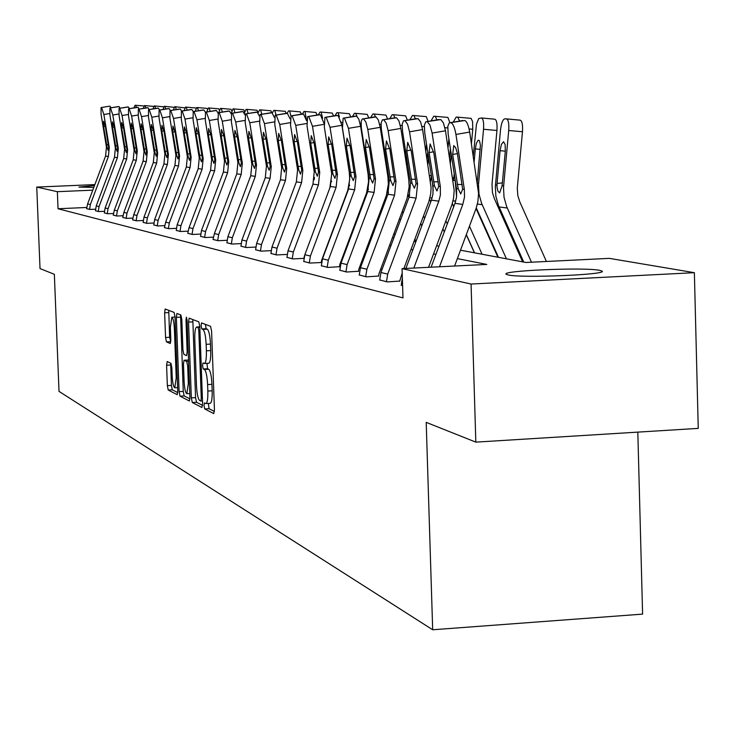 <?xml version="1.0" encoding="UTF-8"?>
<svg xmlns="http://www.w3.org/2000/svg" width="735" height="735" viewBox="0 0 735 735"><rect width="100%" height="100%" fill="white"/><g stroke="black" fill="none" stroke-linecap="round" stroke-linejoin="round"><path stroke-width="1.1" d="M204.008 405.628L204.707 408.926L213.729 413.603L214.436 409.689L211.588 331.053L210.568 326.34L201.528 322.895L201.096 325.697L201.794 328.94L202.943 329.39C204.606 330.86 205.671 335.831 206.14 344.311L206.379 350.806C206.526 358.579 205.874 362.814 204.422 363.513L202.979 362.934L202.557 365.699L203.246 368.97L204.403 369.494C206.066 371.074 207.132 376.09 207.601 384.561L207.84 391.048C207.987 398.737 207.344 402.909 205.91 403.57L204.431 402.909L204.008 405.628M208.4 403.432L209.016 408.678L214.427 411.453M205.414 324.374L206.112 328.71L207.27 329.161L202.943 329.39M206.967 363.375L207.564 368.731L208.722 369.255L204.403 369.494M93.814 187.407L78.893 187.085L94.493 185.597M599.65 270.324L601.947 271.05C609.14 274.669 521.363 278.317 508.078 274.936L506.185 274.256C500.223 270.645 584.702 267.099 599.65 270.324M167.176 361.528L166.588 365.221L167.35 385.636L168.242 390.055L177.218 394.686L177.751 390.946L175.013 316.822L174.094 312.403L165.164 309.003L164.631 312.788L165.559 337.503L166.45 341.876L170.281 343.539L170.814 339.763L170.355 327.406L171.806 317.226C173.129 317.97 173.993 321.921 174.406 329.069L176.216 377.781L174.774 387.777C173.442 386.959 172.569 382.972 172.155 375.787L171.852 367.73L170.952 363.301L167.176 361.528M460.514 250.203L526.012 262.487L609.333 258.362L694.373 272.685L698.25 428.386L475.83 442.13L426.199 422.368L432.685 629.766L59.02 391.397L54.353 274.302L40.021 268.597L36.75 187.085L94.87 184.595M475.83 442.13L471.071 284.041L402.054 268.633L486.8 264.435L457.381 258.61M86.868 207.463L58.037 208.749L402.982 297.905L402.054 268.633M58.037 208.749L57.358 191.688L36.75 187.085M191.33 397.883L192.285 402.504L201.932 407.493L202.603 403.644L199.791 326.459L198.808 321.847L189.125 318.163L188.546 322.086L191.33 397.883L195.556 397.644L196.521 402.256L202.594 405.38M189.281 400.952L180.02 396.156L179.101 391.636L176.354 317.345L176.905 313.496L180.883 315.003L181.821 319.468L182.941 349.906L183.879 354.417L186.589 355.611L187.159 351.762L185.992 319.854L186.396 317.116L187.103 320.276L189.924 397.166L189.455 400.942M432.685 629.766L642.601 614.12L637.815 432.116M382.117 269.304L380.739 268.982M361.611 264.6L360.637 264.37M342.133 260.126L341.518 259.979M401.227 285.143L402.596 285.685M379.683 279.906L387.152 281.918L399.693 281.092M359.24 274.936L366.333 276.847L378.58 276.048M339.818 270.204L346.562 272.023L358.533 271.252M321.342 265.712L327.755 267.439L339.469 266.695M321.535 262.505L309.848 263.075L303.739 261.43M303.913 258.38L292.778 258.913L286.944 257.342M287.1 254.429L276.489 254.944L270.912 253.437M271.059 250.663L260.925 251.149L255.596 249.716M255.725 247.061L246.041 247.52L240.942 246.142M241.052 243.607L231.782 244.048L226.904 242.734M227.014 240.299L218.13 240.722L213.031 239.472L214.418 233.555L236.789 173.837L237.91 162.674L231.36 121.725L231.654 113.309L243.046 111.582L231.745 113.3M213.545 237.129L205.037 237.524L200.536 236.312M200.627 234.079L192.46 234.465L187.765 233.317L189.07 227.629L210.568 170.29L211.634 159.569L205.313 120.255L205.534 112.17L216.439 110.507L205.607 112.161M188.224 231.157L180.387 231.516L176.235 230.395M176.308 228.337L168.774 228.686L164.429 227.629L165.678 222.154L186.35 167.01L187.379 156.702L181.269 118.886L181.416 111.114L191.89 109.524L181.49 111.104M164.851 225.636L157.602 225.967L153.762 224.928M153.826 223.027L146.844 223.339L143.15 222.347M143.206 220.509L136.48 220.812L132.594 219.866L133.752 214.694L153.312 162.545L154.286 152.797L148.47 117.03L148.525 109.671L158.402 108.164L148.589 109.671M132.971 218.084L126.493 218.378L122.745 217.468L123.875 212.378L143.086 161.158L144.032 151.585L138.318 116.461L138.345 109.23L148.038 107.751L138.41 109.221M123.094 215.75L116.847 216.026L113.227 215.144L114.338 210.146L133.219 159.826L134.147 150.418L128.515 115.9L128.524 108.798L138.042 107.347L128.579 108.798M113.567 213.49L107.54 213.756L104.333 212.893M104.37 211.303L98.545 211.57L95.449 210.734M95.486 209.199L89.854 209.447L86.592 208.657L87.621 203.898L105.574 156.086L106.456 147.147L101.072 114.348L101.026 107.595L109.478 106.198M694.373 272.685L471.071 284.041M352.736 229.991L353.351 230.11M372.13 233.629L373.123 233.813M392.527 237.451L393.923 237.717M413.998 241.484L415.845 241.824M436.627 245.729L438.97 246.161M92.785 190.154L57.358 191.688M435.91 254.365L433.567 253.906M412.859 249.808L411.021 249.441M391.02 245.49L389.623 245.214M370.293 241.392L369.301 241.19M350.595 237.497L349.979 237.368M209.962 403.258L210.228 403.322C211.68 402.661 212.323 398.48 212.176 390.799L207.84 391.048M208.722 369.255C210.403 370.826 211.469 375.851 211.946 384.322L212.176 390.799M208.51 363.228L208.749 363.274C210.21 362.575 210.871 358.34 210.725 350.577L206.379 350.806M207.27 329.161C208.942 330.631 210.017 335.601 210.486 344.081L210.725 350.577M192.827 319.569L195.556 397.644M200.802 401.044L201.271 398.352L198.808 330.722L198.119 327.498L196.704 326.992C195.28 327.727 194.646 331.935 194.803 339.625L196.484 385.526C196.934 393.831 197.981 398.802 199.608 400.437L200.802 401.044M189.924 398.866L184.173 395.917L180.02 396.156M180.553 314.874L183.245 391.397L184.173 395.917M184.108 381.447C184.531 388.778 185.44 392.858 186.828 393.694L188.335 383.514L187.682 366.021L186.736 361.464L184.026 360.242L183.465 364.064L184.108 381.447M168.747 310.363L169.629 337.282L170.786 341.775M170.676 363.173L171.42 385.406L172.312 389.826L177.751 392.619M546.408 261.476L519.792 201.831L517.835 195.694L517.293 188.16L522.466 131.749L508.712 130.499C509.144 123.517 508.39 119.649 506.452 118.886L520.159 120.145C522.126 120.907 522.897 124.775 522.466 131.749M531.488 262.22L506.636 206.544L504.026 197.228L503.512 187.508L508.712 130.499M523.733 262.064L498.449 205.478L495.859 196.236L495.344 186.598L500.489 130.095C501.307 123.25 502.731 119.493 504.78 118.822L506.452 118.886M505.322 151.153L500.076 150.684L501.417 144.326L503.53 141.726L505.147 144.529L505.322 151.061L502.106 185.716L499.644 192.919L497.917 191.183L496.989 186.91L497.08 183.428L502.4 182.923M500.076 150.684L497.08 183.428M431.114 267.191L454.965 203.356L456.554 197.09L456.646 189.566L448.157 134L447.808 126.301L449.315 122.828L464.777 120.531L449.517 122.819M454.607 266.024L476.271 207.931L477.879 201.62L478.568 193.498L469.683 132.07L455.939 134.441C454.689 127.504 453.063 123.655 451.069 122.883M439.502 266.777L462.793 204.413L464.529 197.017L464.345 189.428L455.939 134.441M464.777 120.531C466.798 121.293 468.434 125.143 469.683 132.07M458.181 188.693L452.668 154.46L453.771 145.576L455.636 147.671L457.289 152.825L462.646 189.226L460.744 193.948L458.181 188.693L456.499 188.5M522.649 261.862L494.37 198.671L492.459 192.699L492.009 184.31L496.943 130.472L483.529 129.259C483.961 122.469 483.253 118.712 481.416 117.968L494.784 119.189C496.649 119.934 497.365 123.7 496.943 130.472M506.424 258.812L481.554 203.255L479.009 194.187L478.494 184.724L483.529 129.259M498.477 257.323L476.289 207.876M473.294 155.756L476.491 124.105L478.751 118.519L481.416 117.968M480.277 149.352L475.315 148.911L474.167 161.489M475.315 148.911L476.353 143.454L478.007 140.403L478.88 140.266L479.606 141.138L480.396 145.383L477.291 181.986M497.907 257.213L476.069 208.547M471.447 143.628L472.761 129.268L469.086 128.937M456.591 196.787L455.048 179.018M482.077 254.246L469.481 226.215M474.544 252.84L466.339 234.612M453.752 206.608L452.328 203.448M449.599 157.51L450.399 148.645M453.229 122.157L456.196 117.04L471.071 118.363L472.577 121.551L472.761 129.268M451.235 154.074L450.426 162.94M454.212 173.515L453.541 180.406L454.91 180.562M459.623 121.064L457.703 117.095M401.227 285.355L402.348 277.949M405.895 268.44L431.408 200.168L432.952 194.077L433.044 186.745L424.738 132.667L424.371 125.18L425.795 121.799L440.807 119.566L425.978 121.789M428.56 267.319L451.961 204.596L453.523 198.45L454.193 190.558L445.502 130.784L432.106 133.09L430.03 125.189L427.448 121.854M413.833 268.045L438.823 201.169L440.375 195.023L440.329 186.589L432.106 133.09M440.807 119.566L443.416 122.901L445.502 130.784M434.486 185.9L429.111 152.577L430.113 143.931L433.834 152.953L438.712 186.396L436.93 190.999L434.486 185.9L432.897 185.707M379.692 280.099L380.914 272.51L409.092 197.145L410.534 183.07L402.55 131.418L402.174 124.114L403.497 120.825L418.086 118.647L403.671 120.816M399.693 281.285L402.192 273.062M403.882 268.541L428.928 201.436L430.692 193.93L431.096 187.765L422.597 129.571L409.542 131.813L407.53 124.123L405.068 120.871M386.472 281.753L387.703 274.1L416.111 198.101L417.572 183.897L409.542 131.813M418.086 118.647L420.585 121.891L422.597 129.571M412.041 183.245L406.786 150.804L407.695 142.379L411.269 151.162L416.047 183.722L414.365 188.206L412.041 183.245L410.534 183.07M474.424 252.812L466.293 234.741M453.697 206.746L452.282 203.595M448.065 147.487L448.864 138.621M433.227 190.714L432.253 181.527M447.275 223.945L445.897 220.904M444.298 231.902L442.929 228.861M430.765 201.895L429.589 199.277M427.118 158.971L427.742 152.154M431.362 175.729L430.563 181.361M431.022 120.907L433.769 116.213L447.918 117.425L449.912 122.727M428.533 157.308L427.917 164.116M436.985 119.888L435.203 116.268M425.868 150.85L426.493 144.032M437.022 245.802L436.792 245.288M424.619 218.341L423.535 215.943M421.798 225.893L420.714 223.504M408.963 197.494L407.98 195.326M405.784 160.193L406.235 155.214M409.909 119.731L412.464 115.432L426.245 116.617L428.101 121.404M406.988 160.101L406.538 165.072M415.477 118.785L413.823 115.478M404.792 153.79L405.242 148.81M415.964 241.503L414.88 239.105M403.12 213.122L402.302 211.312M400.428 220.307L399.61 218.497M388.227 193.36L387.437 191.587M385.489 161.185L385.792 157.869M389.826 118.629L392.187 114.688L393.482 114.733L405.619 115.836L407.346 120.172M386.509 162.518L386.215 165.834M394.925 117.775L393.482 114.733M359.25 275.12L360.444 267.724L387.905 194.279L389.311 180.562L381.336 129.103L381.097 123.103L382.356 119.897L396.542 117.775L382.512 119.888M378.589 276.231L378.929 273.843L407.08 198.441L409.174 186.626L408.706 179.129L400.869 128.414L388.126 130.6L386.197 123.112L383.835 119.943M365.69 276.691L366.894 269.231L394.576 195.188L395.99 181.352L388.126 130.6M396.542 117.775L398.93 120.935L400.869 128.414M382.356 119.897L395.2 117.729M390.744 180.727L385.599 149.113L386.426 140.9L389.862 149.453L394.548 181.177L392.959 185.56L390.744 180.727L389.311 180.562M339.827 270.388L340.994 263.167L367.776 191.559L369.145 178.182L361.335 127.991L361.161 121.385L362.263 119.024L376.072 116.957L362.41 119.006M358.542 271.435L358.873 269.102L386.325 195.593L388.365 184.072L387.905 176.767L380.234 127.32L367.794 129.452L365.92 122.148L363.669 119.061M345.946 271.877L347.122 264.609L374.115 192.414L375.493 178.927L367.794 129.452M376.072 116.957L378.35 120.035L380.234 127.32M370.504 178.339L365.479 147.505L366.223 139.494L369.521 147.827L374.115 178.77L372.617 183.043L370.504 178.339L369.145 178.182M321.342 265.877L322.481 258.839L348.62 188.969L349.952 175.913L342.455 128.019L343.153 118.188L356.604 116.167L343.291 118.179M339.478 266.869L339.79 264.6L366.59 192.892L368.575 181.646L368.125 174.517L360.609 126.282L348.454 128.349L344.485 118.225M327.167 267.301L328.315 260.208L354.656 189.786L355.997 176.63L348.454 128.349M356.604 116.167L358.79 119.171L360.609 126.282M351.247 176.069L346.332 145.98L347.003 138.162L350.182 146.293L354.683 176.474L353.269 180.654L351.247 176.069L349.952 175.913M303.739 261.587L304.85 254.714L330.373 186.497L331.669 173.754L324.328 126.99L324.943 117.389L338.063 115.423L325.072 117.379M321.314 262.514L321.627 260.309L347.793 190.31L349.722 179.34L349.281 172.376L341.922 125.29L330.043 127.311L326.221 117.425M309.288 262.937L310.409 256.019L336.125 187.278L337.429 174.434L330.043 127.311M338.063 115.423L341.922 125.29M332.9 173.901L328.095 144.529L328.701 136.885L331.761 144.823L336.189 174.287L334.912 178.375L332.9 173.901L331.669 173.754M286.953 257.498L288.028 250.782L312.972 184.145L314.231 171.696L307.037 126.007L307.588 116.635L320.387 114.706L307.717 116.617M303.996 257.829L304.547 255.569M329.85 187.894L331.715 174.057M292.245 258.784L293.338 252.022L318.457 184.889L319.734 172.339L312.494 126.319L308.801 116.672M320.387 114.706L323.914 123.241M315.416 171.834L310.703 143.141L311.254 135.672L314.203 143.417L318.54 172.201L317.272 176.198L315.416 171.834L314.231 171.696M270.921 253.584L271.978 247.024L296.361 181.894L297.592 169.73L290.536 125.079L291.023 115.909L303.509 114.026L291.133 115.9M314.157 179.799L314.451 177.475M275.983 254.825L277.04 248.21L301.598 182.602L302.838 170.345L295.736 125.373L292.181 115.946M303.509 114.026L306.578 120.696M298.713 169.858L294.101 141.818L294.597 134.514L297.445 142.085L301.699 170.217L300.496 174.121L298.713 169.858L297.592 169.73M255.596 249.854L256.625 243.432L280.476 179.744L281.68 167.846L274.752 124.178L275.193 115.211L287.385 113.374L275.303 115.202M260.438 251.03L261.476 244.571L285.492 180.424L286.705 168.444L279.732 124.463L276.296 115.248M287.385 113.374L290.086 118.84M282.754 167.975L278.234 140.55L278.675 133.412L281.431 140.808L285.612 168.315L284.473 172.137L282.754 167.975L281.68 167.846M240.942 246.28L241.944 240.005L265.289 177.695L266.456 166.046L259.666 123.324L260.052 114.55L271.959 112.749L260.153 114.541M245.573 247.41L246.583 241.089L270.085 178.339L271.261 166.615L264.435 123.599L261.1 114.586M271.959 112.749L274.357 117.315M267.485 166.174L263.056 139.347L263.452 132.355L266.116 139.586L270.223 166.496L269.194 170.244L267.485 166.174L266.456 166.046M226.904 242.853L227.887 236.716L250.736 175.72L251.885 164.328L245.214 122.506L245.545 113.916L257.195 112.152L245.646 113.907M231.341 243.937L232.333 237.754L255.33 176.345L256.487 164.87L249.781 122.763L246.556 113.953M257.195 112.152L259.326 116.011M252.868 164.447L248.522 138.189L248.871 131.345L251.453 138.419L255.486 164.75L254.457 168.425L252.868 164.447L251.885 164.328M213.453 239.582L217.698 240.529L218.672 234.557L241.199 174.434L242.329 163.198L235.742 121.973L232.618 113.337M243.046 111.582L244.957 114.88M238.857 162.784L234.594 137.077L234.906 130.371L237.405 137.298L241.365 163.087L240.382 166.68L238.857 162.784L237.91 162.674M200.545 236.431L201.482 230.533L223.412 172.027L224.506 161.094L218.075 120.972L218.323 112.731L229.467 111.04L218.414 112.721M204.624 237.423L205.57 231.488L227.639 172.596L228.741 161.59L222.273 121.211L219.25 112.758M229.467 111.04L231.194 113.888M225.415 161.204L221.226 136.012L221.501 129.443L223.927 136.223L227.822 161.489L226.931 165.017L225.415 161.204L224.506 161.094M188.151 233.408L192.065 234.281L192.993 228.548L214.629 170.842L215.704 160.055L209.346 120.476L206.416 112.198M216.439 110.507L218.01 113.015M212.507 159.679L208.4 134.983L208.639 128.542L210.991 135.194L214.822 159.945L213.931 163.409L212.507 159.679L211.634 159.569M176.244 230.505L177.144 224.846L198.22 168.618L199.268 158.108L193.057 119.557L193.231 111.628L203.926 110.002L193.314 111.619M180.011 231.424L180.92 225.728L202.125 169.151L203.182 158.576L196.934 119.777L194.086 111.656M203.926 110.002L205.368 112.262M200.113 158.209L196.07 134L196.282 127.688L198.56 134.202L202.336 158.475L201.482 161.865L200.113 158.209L199.268 158.108M164.787 227.712L168.407 228.521L169.298 223.008L190.108 167.525L191.137 157.152L185 119.098L182.234 111.141M191.89 109.524L193.241 111.628M188.188 156.803L184.219 133.063L184.402 126.861L186.617 133.246L190.328 157.051L189.511 160.386L188.188 156.803L187.379 156.702M153.762 225.029L154.635 219.572L174.921 165.467L175.931 155.351L169.923 118.243L170.042 110.618L180.305 109.056L170.107 110.608M157.253 225.875L158.126 220.39L178.541 165.954L179.551 155.783L173.515 118.454L170.823 110.645M180.305 109.056L181.6 111.077M176.703 155.443L172.808 132.153L172.964 126.071L175.114 132.337L178.77 155.691L178.026 158.962L176.703 155.443L175.931 155.351M143.15 222.439L144.005 217.091L163.923 163.978L164.906 154.056L158.999 117.628L159.082 110.14L169.151 108.605L159.146 110.131M146.513 223.256L147.368 217.872L167.405 164.447L168.398 154.46L162.453 117.82L159.835 110.158M169.151 108.605L170.391 110.553M165.66 154.139L161.829 131.271L161.948 125.299L164.043 131.455L167.644 154.378L166.928 157.593L165.66 154.139L164.906 154.056M132.916 219.949L136.159 220.656L136.995 215.447L156.674 162.995L157.648 153.192L151.805 117.223L149.251 109.699M158.402 108.164L159.596 110.048M155.002 152.88L151.235 130.426L151.337 124.564L153.376 130.6L156.923 153.11L156.243 156.27L155.002 152.88L154.286 152.797M123.048 217.542L126.172 218.231L126.999 213.113L146.329 161.599L147.285 151.97L141.533 116.644L139.053 109.249M148.038 107.751L149.187 109.561M138.345 109.23L147.386 107.723M144.731 151.667L141.028 129.617L141.111 123.857L143.095 129.783L146.577 151.888L145.898 154.993L144.731 151.667L144.032 151.585M384.745 156.353L385.039 153.036M394.879 235.154L394.061 233.344M382.678 208.253L382.099 206.976M380.124 215.089L379.545 213.811M368.474 189.419L367.867 187.985M366.177 161.994L366.333 160.184M370.679 117.591L372.875 113.971L374.106 114.017L385.976 115.101L387.584 119.006M367.022 164.603L366.866 166.422M375.557 116.929L374.106 114.017M365.644 158.585L365.8 156.766M374.841 229.228L374.253 227.951M363.237 203.696L362.869 202.897M360.793 210.219L360.435 209.42M349.63 185.569L349.226 184.494M347.765 162.637L347.802 162.178M352.423 116.608L354.463 113.3L355.63 113.337L367.243 114.394L368.74 117.922M348.463 166.395L348.418 166.854M357.035 116.323L355.63 113.337M347.435 160.524L347.471 160.065M355.749 223.706L355.391 222.907M353.425 229.908L353.066 229.118M331.65 181.71L331.439 181.076M334.985 115.689L336.878 112.648L337.999 112.694L349.355 113.723L350.751 116.893M339.46 116.828L337.999 112.694M318.319 114.816L320.074 112.032L321.149 112.069L332.266 113.08L333.561 115.928M322.601 118.124L321.149 112.069M302.37 113.989L303.996 111.444L305.025 111.481L315.921 112.473L317.116 115.018M306.32 119.658L305.025 111.481M287.045 113.355L288.607 110.875L289.59 110.911L300.266 111.885L301.378 114.155M290.895 115.955L289.59 110.911M272.308 112.896L273.852 110.333L285.254 111.316L286.283 113.337L275.193 115.211M276.038 115.073L274.798 110.369M258.049 112.914L259.703 109.809L270.866 110.774L271.849 112.749M261.789 114.256L260.603 109.846M244.323 113.199L246.115 109.313L257.048 110.259L258.077 112.832M248.099 113.484L246.978 109.34M231.13 113.695L233.059 108.835L243.763 109.763L244.681 111.757M234.952 112.758L233.886 108.863M218.727 112.657L220.5 108.367L230.992 109.276L231.81 110.81M222.31 112.06L221.299 108.403M206.737 111.968L208.418 107.926L218.708 108.817L219.407 109.965M210.155 111.389L209.19 107.953M195.179 111.307L196.778 107.503L206.875 108.376L207.472 109.203M198.441 110.755L197.522 107.531M184.053 110.673L185.56 107.09L195.473 107.944L195.96 108.514M187.149 110.149L186.277 107.117M173.313 110.066L174.746 106.685L184.862 107.889M176.271 109.57L175.435 106.713M162.95 109.487L164.309 106.309L174.14 107.319M165.77 109.019L164.98 106.327M113.53 215.217L116.543 215.879L117.352 210.853L136.343 160.248L137.28 150.785L131.62 116.075L129.204 108.826M138.042 107.347L139.135 109.102M134.817 150.5L131.179 128.827L131.234 123.168L133.173 128.993L136.6 150.712L135.947 153.762L134.817 150.5L134.147 150.418M152.935 108.936L154.231 105.932L163.776 106.814M155.627 108.486L154.874 105.959M104.333 212.975L105.123 207.996L123.682 158.54L124.601 149.288L119.052 115.367L119.042 108.385L128.386 106.961L119.098 108.385M107.246 213.692L108.045 208.676L126.705 158.944L127.624 149.646L122.056 115.533L119.695 108.403M128.386 106.961L129.443 108.651M119.07 108.385L127.78 106.933M125.244 149.37L121.661 128.074L121.698 122.506L123.59 128.23L126.971 149.572L126.347 152.568L125.244 149.37L124.601 149.288M143.261 108.412L144.492 105.574L153.753 106.382M145.833 107.981L145.117 105.601M95.449 210.816L96.23 205.91L114.476 157.29L115.377 148.204L109.91 114.853L109.882 107.99L119.061 106.584L109.928 107.981M98.26 211.496L99.05 206.572L117.398 157.685L118.298 148.543L112.813 115.018L110.507 108.008M119.061 106.584L120.071 108.21M116.001 148.277L112.473 127.339L112.492 121.863L114.329 127.486L117.664 148.47L117.067 151.419L116.001 148.277L115.377 148.204M133.917 107.898L135.084 105.234L144.032 106.005M136.37 107.494L135.681 105.252M86.859 208.722L89.578 209.31L90.35 204.541L108.394 156.472L109.276 147.478L103.874 114.513L101.632 107.622M110.048 106.217L111.022 107.797M107.062 147.22L103.589 126.631L103.589 121.247L105.381 126.778L108.67 147.404L108.118 150.317L107.062 147.22L106.456 147.147M209.016 408.678L204.707 408.926M206.112 328.71L201.794 328.94M207.564 368.731L203.246 368.97M211.946 384.322L207.601 384.561M210.486 344.081L206.14 344.311M192.781 321.866L188.546 322.086M196.521 402.256L192.285 402.504M202.511 400.952L200.921 401.044M202.41 398.287L201.271 398.352M199.948 330.667L198.808 330.722M199.828 327.406L198.119 327.498M199.81 326.882L196.925 327.029M183.245 391.397L179.101 391.636M180.507 317.125L176.354 317.345M188.252 351.697L187.159 351.762M187.076 319.789L185.992 319.854M189.428 383.45L188.335 383.514M188.785 365.956L187.682 366.021M188.61 361.363L186.736 361.464M188.289 360.031L184.09 360.26M177.264 377.716L176.216 377.781M175.463 329.014L174.406 329.069M170.52 341.656L166.45 341.876M169.629 337.282L165.559 337.503M168.71 312.577L164.631 312.788M172.312 389.826L168.242 390.055M171.42 385.406L167.35 385.636M170.658 365.001L166.588 365.221M495.463 184.99L496.961 185.156M499.074 206.939L507.269 208.033M502.106 185.716L503.631 185.881M464.345 189.428L462.646 189.226M462.793 204.413L454.965 203.356M457.455 153.624L452.668 154.46M457.262 184.467L462.196 184.503M477.373 204.064L482.169 204.697M477.447 183.024L478.614 183.144M453.026 200.83L455.682 201.188M452.723 177.925L453.817 177.815M402.596 285.575L401.227 285.244M440.329 186.589L438.712 186.396M438.823 201.169L431.408 200.168M433.641 151.796L429.111 152.577M433.595 181.784L438.271 181.821M386.463 281.643L379.683 279.998M417.572 183.897L416.047 183.722M416.111 198.101L409.092 197.145M387.703 274.1L380.914 272.51M411.076 150.059L406.786 150.804M411.177 179.239L415.606 179.276M447.707 127.936L444.914 127.688M429.966 197.77L432.106 198.055M431.123 177.962L431.721 178.026M429.681 175.619L431.326 175.463M424.288 126.705L422.009 126.503M408.09 194.867L409.772 195.087M407.824 173.432L409.027 173.313M402.1 125.547L400.29 125.382M387.685 192.157L388.567 192.276M387.069 171.338L387.869 171.264M365.681 276.581L359.25 275.009M395.99 181.352L394.548 181.177M394.576 195.188L387.905 194.279M366.894 269.231L360.444 267.724M389.679 148.406L385.599 149.113M389.899 176.832L394.107 176.859M345.946 271.775L339.827 270.278M375.493 178.927L374.115 178.77M374.115 192.414L367.776 191.559M347.122 264.609L340.994 263.167M369.356 146.844L365.479 147.505M369.687 174.535L373.683 174.562M327.167 267.2L321.342 265.776M355.997 176.63L354.683 176.474M354.656 189.786L348.62 188.969M328.315 260.208L322.481 258.839M350.025 145.346L346.332 145.98M350.457 172.348L354.261 172.385M309.288 262.845L303.739 261.485M337.429 174.434L336.189 174.287M336.125 187.278L330.373 186.497M310.409 256.019L304.85 254.714M331.614 143.922L328.095 144.529M332.137 170.272L335.757 170.299M323.997 124.362L312.494 126.319M292.245 258.692L286.944 257.397M319.734 172.339L318.54 172.201M318.457 184.889L312.972 184.145M293.338 252.022L288.028 250.782M314.056 142.572L310.703 143.141M314.663 168.287L318.126 168.315M306.725 123.508L295.736 125.373M275.974 254.723L270.921 253.492M302.838 170.345L301.699 170.217M301.598 182.602L296.361 181.894M277.04 248.21L271.978 247.024M297.308 141.267L294.101 141.818M297.987 166.404L301.286 166.422M290.224 122.681L279.732 124.463M260.429 250.938L255.596 249.762M286.705 168.444L285.612 168.315M285.492 180.424L280.476 179.744M261.476 244.571L256.625 243.432M281.303 140.027L278.234 140.55M282.047 164.594L285.208 164.612M274.458 121.9L264.435 123.599M245.563 247.318L240.942 246.188M271.261 166.615L270.223 166.496M270.085 178.339L265.289 177.695M246.583 241.089L241.944 240.005M265.987 138.841L263.056 139.347M266.796 162.858L269.818 162.885M259.372 121.146L249.781 122.763M231.332 243.855L226.904 242.77M256.487 164.87L255.486 164.75M255.33 176.345L250.736 175.72M232.333 237.754L227.887 236.716M251.333 137.702L248.522 138.189M252.197 161.204L255.091 161.231M244.93 120.421L235.742 121.973M242.329 163.198L241.365 163.087M241.199 174.434L236.789 173.837M218.672 234.557L214.418 233.555M237.286 136.618L234.594 137.077M238.195 159.614L240.97 159.642M231.093 119.722L222.273 121.211M204.624 237.341L200.545 236.348M228.741 161.59L227.822 161.489M227.639 172.596L223.412 172.027M205.57 231.488L201.482 230.533M223.817 135.571L221.226 136.012M224.772 158.089L227.437 158.117M217.808 119.052L209.346 120.476M215.704 160.055L214.822 159.945M214.629 170.842L210.568 170.29M192.993 228.548L189.07 227.629M210.881 134.569L208.4 134.983M211.882 156.628L214.436 156.656M205.065 118.408L196.934 119.777M180.001 231.341L176.235 230.422M203.182 158.576L202.336 158.475M202.125 169.151L198.22 168.618M180.92 225.728L177.144 224.846M198.459 133.595L196.07 134M199.488 155.223L201.95 155.25M192.809 117.784L185 119.098M191.137 157.152L190.328 157.051M190.108 167.525L186.35 167.01M169.298 223.008L165.678 222.154M186.515 132.667L184.219 133.063M187.581 153.872L189.942 153.9M181.03 117.187L173.515 118.454M157.253 225.801L153.762 224.947M179.551 155.783L178.77 155.691M178.541 165.954L174.921 165.467M158.126 220.39L154.635 219.572M175.022 131.776L172.808 132.153M176.115 152.577L178.394 152.595M169.693 116.608L162.453 117.82M146.504 223.183L143.15 222.365M168.398 154.46L167.644 154.378M167.405 164.447L163.923 163.978M147.368 217.872L144.005 217.091M163.951 130.913L161.829 131.271M165.081 151.318L167.268 151.346M158.778 116.056L151.805 117.223M157.648 153.192L156.923 153.11M156.674 162.995L153.312 162.545M136.995 215.447L133.752 214.694M153.293 130.086L151.235 130.426M154.442 150.115L156.555 150.133M148.25 115.514L141.533 116.644M147.285 151.97L146.577 151.888M146.329 161.599L143.086 161.158M126.999 213.113L123.875 212.378M143.013 129.286L141.028 129.617M144.179 148.948L146.219 148.966M381.042 124.445L379.655 124.316M361.032 123.397L360.04 123.305M341.995 122.405L341.352 122.35M138.106 114.991L131.62 116.075M137.28 150.785L136.6 150.712M136.343 160.248L133.219 159.826M117.352 210.853L114.338 210.146M133.09 128.506L131.179 128.827M134.275 147.827L136.241 147.845M128.313 114.495L122.056 115.533M107.246 213.619L104.333 212.911M127.624 149.646L126.971 149.572M126.705 158.944L123.682 158.54M108.045 208.676L105.123 207.996M123.508 127.761L121.661 128.074M124.711 146.743L126.613 146.761M118.85 114.008L112.813 115.018M98.26 211.432L95.449 210.743M118.298 148.543L117.664 148.47M117.398 157.685L114.476 157.29M99.05 206.572L96.23 205.91M114.256 127.036L112.473 127.339M115.478 145.695L117.315 145.714M109.717 113.53L103.874 114.513M109.276 147.478L108.67 147.404M108.394 156.472L105.574 156.086M90.35 204.541L87.621 203.898M105.307 126.337L103.589 126.631M106.547 144.685L108.321 144.694M601.947 271.05L601.956 271.564M210.228 403.322L205.91 403.57M208.749 363.274L204.422 363.513M202.511 400.97L200.857 401.062M199.81 326.827L196.704 326.992M189.795 393.519L186.828 393.694M188.215 360.012L184.026 360.242M177.631 387.611L174.774 387.777M175.013 317.061L171.806 317.226M463.004 120.485L449.315 122.828M439.126 119.52L425.795 121.799M416.506 118.601L403.497 120.825M374.648 116.911L362.263 119.024M355.244 116.13L343.153 118.188M336.777 115.386L324.943 117.389M319.155 114.669L307.588 116.635M302.333 113.989L291.023 115.909M270.893 112.721L260.052 114.55M256.175 112.124L245.545 113.916M242.063 111.555L231.654 113.309M228.53 111.013L218.323 112.731M215.539 110.489L205.534 112.17M203.062 109.984L193.231 111.628M191.054 109.497L181.416 111.114M179.505 109.028L170.042 110.618M168.388 108.578L159.082 110.14M157.667 108.146L148.525 109.671M137.353 107.328L128.524 108.798M118.418 106.566L109.901 107.981"/></g></svg>

